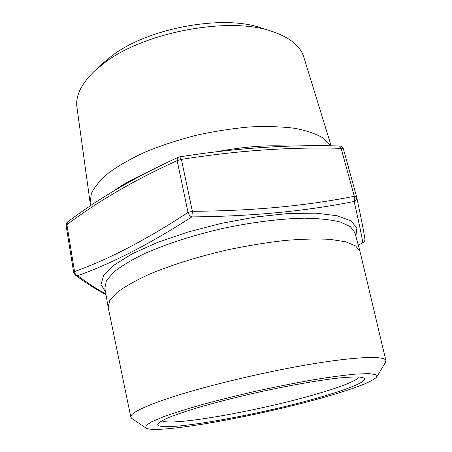<?xml version="1.0" encoding="UTF-8"?>
<svg xmlns="http://www.w3.org/2000/svg" width="452" height="452" viewBox="0 0 452 452"><rect width="100%" height="100%" fill="white"/><g stroke="black" fill="none" stroke-linecap="round" stroke-linejoin="round"><path stroke-width="0.68" d="M358.283 245.114L362.786 242.741C361.758 235.899 358.871 222.141 354.119 201.462C305.377 211.259 251.295 216.406 191.863 216.892C149.923 243.922 111.847 263.51 77.637 275.652C87.999 283.347 97.412 289.466 105.875 293.998M75.269 275.059L77.637 275.652C75.913 275.065 74.879 273.714 74.535 271.601C108.627 259.358 146.465 239.645 188.038 212.463L177.161 160.596C135.063 179.715 98.31 201.072 66.913 224.672L74.535 271.601L73.693 272.488L75.269 275.059C86.072 283.054 96.31 289.579 105.983 294.625M145.939 428.044L131.814 418.445L130.831 417.156L108.158 307.213L109.785 300.427L117.028 292.512C124.656 286.76 135.131 280.799 148.454 274.618C170.257 265.375 197.936 256.651 227.542 249.843C247.368 245.707 266.454 242.588 284.8 240.475C302.196 239.018 317.355 238.65 330.282 239.368L345.735 241.809L355.639 245.922L359.984 251.385L385.901 360.611L385.556 362.193L376.81 376.861L375.731 374.584L368.832 373.601L356.001 374.075C344.593 375.143 330.666 377.002 314.225 379.657C296.67 382.737 278.178 386.375 258.742 390.579C239.357 394.986 221.056 399.5 203.841 404.128C187.817 408.67 174.41 412.874 163.618 416.727L151.787 421.716L145.956 425.524L145.939 428.044C156.754 434.767 263.296 415.156 327.949 396.172C356.34 387.957 372.629 381.522 376.81 376.861M130.831 417.156C130.018 413.473 142.103 407.331 167.087 398.737C201.954 386.963 261.442 372.516 308.914 364.493C356.504 356.436 385.081 355.656 385.901 360.611M321.513 396.833C258.9 415.411 151.753 434.163 158.093 423.66C159.725 421.953 163.522 419.812 169.483 417.23C176.681 414.427 185.828 411.326 196.925 407.924C215.214 402.579 235.933 397.291 259.075 392.07C289.404 385.409 318.468 380.313 338.322 378.058C347.458 377.166 354.515 376.815 359.481 377.019L363.939 378.025C368.646 380.866 349.904 388.624 321.513 396.833M161.81 420.806C171.681 426.66 263.346 409.953 318.564 393.443C342.034 386.528 355.634 381.047 359.368 377.013M94.739 70.845L103.141 63.054L111.452 56.189C147.171 28.182 223 14.159 261.346 27.979L272.251 31.487C229.865 16.08 143.725 32.019 103.977 63.223L94.739 70.845C81.27 83.795 75.343 95.943 76.953 107.288L90.134 202.762L91.349 193.518C94.541 186.84 100.406 179.885 108.938 172.658C118.978 165.409 131.306 158.437 145.911 151.742C161.596 145.38 178.438 139.877 196.445 135.233C214.694 131.227 232.56 128.458 250.041 126.927C266.844 126.153 281.901 126.633 295.212 128.368C307.219 130.764 316.745 134.114 323.796 138.431L330.762 145.838M331.169 145.843L303.772 57.003C300.439 46.036 289.935 37.533 272.251 31.487M90.637 205.711L90.134 202.762M192.377 211.276C251.617 210.994 305.597 205.993 354.311 196.275C354.984 198.417 354.922 200.146 354.119 201.462C356.074 200.479 356.916 198.993 356.651 197.004L355.922 196.321L354.311 196.275L341.113 148.341C290.574 146.872 237.334 150.556 181.405 159.392L192.377 211.276L191.863 216.892C190.072 216.146 188.795 214.672 188.038 212.463L192.377 211.276M178.421 157.217L179.585 156.867L181.405 159.392L177.161 160.596L177.337 158.471L178.421 157.217C136.12 176.551 99.197 198.112 67.664 221.892L66.913 224.672L66.111 225.667L73.693 272.488M179.585 156.867C235.577 148.098 288.89 144.47 339.508 145.99L341.113 148.341L342.712 148.459L343.396 148.996L356.583 196.739M339.508 145.99C341.475 146.143 342.769 147.149 343.396 148.996L356.651 197.004C361.114 217.92 363.866 231.927 364.9 239.012L364.9 239.012C365.052 240.713 364.352 241.956 362.786 242.741L363.058 242.656C364.448 241.826 365.063 240.611 364.9 239.012M105.485 291.732L100.982 284.574L103.581 275.601L113.881 265.2L131.933 253.945L157.047 242.617L187.71 232.102L221.655 223.288L256.143 216.932L288.376 213.502L315.925 213.152L337.045 215.723L350.775 220.802L356.922 227.836L355.865 236.226M359.984 251.385L354.899 232.661L350.43 226.678L340.446 222.039C331.084 219.717 319.078 218.429 304.433 218.18C280.856 218.621 252.267 222.164 222.796 228.424C193.433 235.204 166.025 244.08 144.47 253.64C131.306 260.058 120.966 266.296 113.463 272.364L106.373 280.782L104.858 288.093L108.158 307.213M113.062 191.371C121.187 185.427 131.43 179.67 143.787 174.088M216.548 151.748C243.436 146.714 267.398 144.86 288.432 146.194M67.664 221.892L66.354 223.565L66.111 225.667M358.295 245.165L363.058 242.656"/></g></svg>
